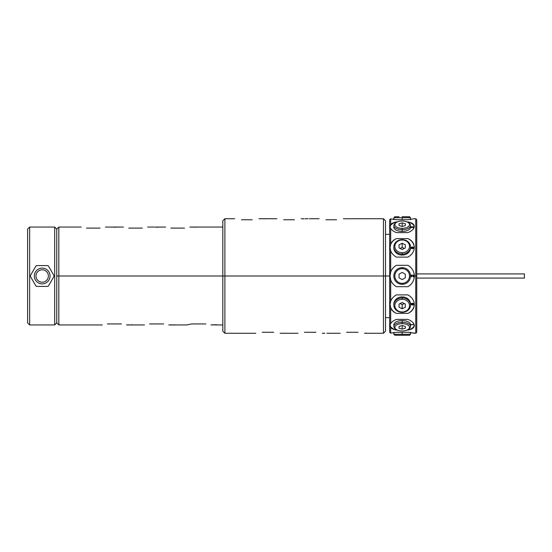 <?xml version="1.0" encoding="UTF-8"?>
<svg xmlns="http://www.w3.org/2000/svg" width="552" height="552" viewBox="0 0 552 552"><rect width="100%" height="100%" fill="white"/><g stroke="black" fill="none" stroke-linecap="round" stroke-linejoin="round"><path stroke-width="0.83" d="M416.746 222.056L416.746 276L415.746 276L415.746 218.723L415.746 276L414.31 276C414.172 271.322 412.04 267.755 407.921 265.319L396.446 265.319C393.652 266.864 391.734 269.141 390.685 272.143L390.685 250.767C391.734 253.492 393.652 255.604 396.446 257.115L407.921 257.115C412.02 254.755 414.152 251.505 414.31 247.365C414.166 243.356 412.033 240.437 407.921 238.609L396.446 238.609C393.652 239.789 391.734 241.617 390.685 244.087L390.685 228.438C391.734 230.156 393.652 231.543 396.446 232.613L407.921 232.613C412.02 230.929 414.152 228.859 414.31 226.403C414.166 224.153 412.033 222.663 407.921 221.925L407.045 221.925L407.921 221.925A12.13 6.065 180 0 1 414.283 226.837A12.13 6.065 180 0 0 407.921 221.925C412.033 222.663 414.166 224.153 414.31 226.403C414.152 228.859 412.02 230.929 407.921 232.613L396.446 232.613C393.652 231.543 391.734 230.156 390.685 228.438L390.685 244.087L390.057 247.675L390.685 250.767L390.685 272.143L390.057 276L389.684 276L389.684 219.724L390.685 218.854L396.446 219.73L407.921 219.73L414.31 218.723L415.746 218.723L416.746 219.724L416.746 332.276L415.746 333.277L415.746 276L415.746 333.277L407.921 332.269L396.446 332.269L390.685 333.146L390.685 327.419C391.734 328.702 393.652 329.585 396.446 330.075L397.323 330.075L396.446 330.075A12.13 6.065 0 0 1 390.057 324.893A12.13 6.065 0 0 0 396.446 330.075C393.652 329.585 391.734 328.702 390.685 327.419L390.685 333.146L390.057 332.649L390.685 333.146L396.446 332.269L405.313 332.269M397.323 221.925L396.446 221.925C393.652 222.415 391.734 223.298 390.685 224.581L390.685 218.854L390.685 224.581L390.057 226.941L390.685 228.438L390.057 226.941L390.685 224.581C391.734 223.298 393.652 222.415 396.446 221.925L397.323 221.925M390.057 332.649L389.684 332.276L389.684 276L390.057 276A12.13 12.13 0 0 0 390.126 277.297A12.13 12.13 0 0 1 390.057 276L390.685 279.857C391.734 282.859 393.652 285.136 396.446 286.681L407.921 286.681C412.02 284.28 414.152 280.72 414.31 276C414.172 271.322 412.04 267.755 407.921 265.319L396.446 265.319A12.13 12.13 0 0 0 393.962 267.085A12.13 12.13 0 0 1 394.783 266.395L394.783 266.395A12.13 12.13 0 0 0 393.962 267.085A12.13 12.13 0 0 1 396.446 265.319C393.652 266.864 391.734 269.141 390.685 272.143L390.057 276L390.685 279.857L390.685 301.233L390.057 304.325L390.685 307.912L390.685 323.562C391.734 321.844 393.652 320.457 396.446 319.387L407.921 319.387C412.033 321.085 414.166 323.155 414.31 325.604C414.152 327.853 412.02 329.344 407.921 330.075A12.13 6.065 0 0 0 414.283 325.162A12.13 6.065 0 0 1 407.921 330.075L407.045 330.075L407.921 330.075C412.02 329.344 414.152 327.853 414.31 325.604C414.166 323.155 412.033 321.085 407.921 319.387L396.446 319.387C393.652 320.457 391.734 321.844 390.685 323.562L390.685 307.912C391.734 310.383 393.652 312.211 396.446 313.391L407.921 313.391C412.02 311.576 414.152 308.658 414.31 304.642C414.166 300.516 412.033 297.266 407.921 294.885L396.446 294.885C393.652 296.396 391.734 298.508 390.685 301.233L390.685 279.857C391.734 282.859 393.652 285.136 396.446 286.681L407.921 286.681C412.02 284.28 414.152 280.72 414.31 276L416.746 276M409.584 285.605A12.13 12.13 0 0 0 410.557 284.77A12.13 12.13 0 0 1 409.584 285.605L409.584 285.605M391.789 282.251A12.13 12.13 0 0 0 392.003 282.589A12.13 12.13 0 0 1 390.333 278.594A12.13 12.13 0 0 0 392.003 282.589A12.13 12.13 0 0 1 391.789 282.251L391.789 282.251M393.962 284.915A12.13 12.13 0 0 0 394.783 285.605L394.777 285.605A12.13 12.13 0 0 1 393.962 284.915A12.13 12.13 0 0 0 396.446 286.681A12.13 12.13 0 0 1 393.962 284.915M392.003 269.41A12.13 12.13 0 0 0 391.789 269.749L391.789 269.749A12.13 12.13 0 0 1 392.003 269.41A12.13 12.13 0 0 0 390.333 273.406A12.13 12.13 0 0 1 392.003 269.41M390.057 276A12.13 12.13 0 0 1 390.126 274.703A12.13 12.13 0 0 0 390.057 276L390.057 276M413.462 277L413.752 275L413.462 276.559L412.047 275.055L411.481 275.055L411.081 275.834L411.481 276.89L411.82 275.331L413.752 277L411.82 275.331L411.364 275.89L411.709 276.669M407.921 265.319A12.13 12.13 0 0 1 410.584 267.251M413.883 272.805A12.13 12.13 0 0 1 414.31 276L414.31 276M402.18 284.335A8.335 8.335 0 0 0 410.515 276A8.335 8.335 0 0 0 402.18 267.665A8.335 8.335 0 0 0 393.852 276A8.335 8.335 0 0 0 402.18 284.335A8.335 8.335 0 0 1 393.852 276A8.335 8.335 0 0 1 402.18 267.665L402.18 268.665A7.335 7.335 0 0 0 394.852 276A7.335 7.335 0 0 0 402.18 283.335L402.18 284.335L402.18 283.335A7.335 7.335 0 0 0 409.515 276A7.335 7.335 0 0 0 402.18 268.665A7.335 7.335 0 0 0 394.852 276A7.335 7.335 0 0 0 402.18 283.335A7.335 7.335 0 0 0 409.515 276A7.335 7.335 0 0 0 402.18 268.665L402.18 267.665A8.335 8.335 0 0 1 410.515 276A8.335 8.335 0 0 1 402.18 284.335M402.18 279.616L399.048 277.808L399.048 274.192L402.18 272.384L405.313 274.192L405.313 277.808L402.18 279.616L399.048 277.808L399.048 274.192L402.18 272.384L405.313 274.192L405.313 277.808L402.18 279.616M411.137 276.442L411.081 276.055L411.137 276.442M412.22 275.165L413.462 276.559L413.462 275M413.752 275L413.752 277L413.752 275M390.685 323.562L390.057 325.059L390.685 327.419L390.057 325.059L390.685 323.562M410.336 325.597A8.335 4.168 180 0 0 402.18 320.567A8.335 4.168 180 0 0 394.031 325.597M413.752 324.562L411.081 324.562M393.852 326.467L393.852 324.735A8.335 4.168 0 0 1 402.18 320.567A8.335 4.168 0 0 1 410.515 324.735L410.515 326.467A8.335 4.168 180 0 0 402.18 322.299L402.18 320.567L402.18 322.299A8.335 4.168 180 0 0 393.852 326.467A8.335 4.168 180 0 0 395.825 329.158M408.542 329.158A8.335 4.168 180 0 0 410.515 326.467M402.18 323.665A7.335 3.664 180 0 0 395.674 325.645A7.335 3.664 180 0 0 396.198 329.447A7.335 3.664 180 0 0 402.18 330.993A7.335 3.664 180 0 0 409.515 327.329A7.335 3.664 180 0 0 402.18 323.665A7.335 3.664 180 0 0 394.852 327.329A7.335 3.664 180 0 0 402.18 330.993A7.335 3.664 180 0 0 408.169 329.447A7.335 3.664 180 0 0 408.694 325.645A7.335 3.664 180 0 0 402.18 323.665L402.18 322.299L402.18 323.665M396.198 329.447L395.377 328.868A8.335 4.168 0 0 1 394.783 324.548A8.335 4.168 0 0 1 402.18 322.299A8.335 4.168 0 0 1 409.584 324.548A8.335 4.168 0 0 1 408.984 328.868L408.169 329.447M399.048 326.425L402.18 325.521L402.18 329.137L399.048 328.233L399.048 326.425L402.18 325.521L405.313 326.425L405.313 328.233L402.18 329.137L399.048 328.233L399.048 326.425L399.048 328.233M405.313 328.233L402.18 329.137L402.18 325.521L405.313 326.425L405.313 328.233L405.313 326.425M413.752 324.7L411.081 324.7M414.31 333.277L407.921 332.269M405.313 335.271L402.18 335.271L402.18 334.27L410.515 334.27L402.18 334.27L402.18 332.269L402.18 334.27L393.852 334.27L402.18 334.27L402.18 335.271L394.852 335.271L393.852 334.27L393.852 332.269M410.515 332.269L410.515 334.27L409.515 335.271L399.048 335.271M385.517 317.662L389.684 317.662L389.684 320.953M389.684 327.626L389.684 276L383.454 276L383.454 218.723L383.454 276L224.892 276L224.892 218.723L224.892 276L222.822 276L222.822 220.793L224.892 218.723L234.71 218.723M389.684 234.338L385.517 234.338L385.517 228.976M385.517 226.444L385.517 331.207L383.454 333.277L383.454 276L383.454 333.277L364.451 333.277M345.945 218.737L383.454 218.723L385.517 220.793L385.517 276L389.684 276M241.465 219.765L252.209 219.765C261.096 218.475 261.096 218.475 252.209 219.765L241.465 219.765C232.578 218.475 232.578 218.475 241.465 219.765C232.578 218.475 232.578 218.475 241.465 219.765M283.659 219.765L294.402 219.765C303.289 218.475 303.289 218.475 294.402 219.765L283.659 219.765C274.772 218.475 274.772 218.475 283.659 219.765C274.772 218.475 274.772 218.475 283.659 219.765M325.852 219.765L336.596 219.765C345.483 218.475 345.483 218.475 336.596 219.765L325.852 219.765C316.965 218.475 316.965 218.475 325.852 219.765C316.965 218.475 316.965 218.475 325.852 219.765M309.306 218.73L319.097 218.723M265.898 218.792L260.516 218.723L266.236 218.758M308.092 218.73L305.139 218.792L308.092 218.73M265.132 218.73L261.255 218.73L265.132 218.73M255.804 333.277L224.892 333.277L222.822 331.207L222.822 276L224.892 276L224.892 333.277L224.892 276L385.517 276M273.675 332.269C282.086 333.525 282.086 333.525 273.675 332.269L262.193 332.269C253.782 333.525 253.782 333.525 262.193 332.269L273.675 332.269C282.086 333.525 282.086 333.525 273.675 332.269M315.868 332.269C324.279 333.525 324.279 333.525 315.868 332.269L304.387 332.269C295.975 333.525 295.975 333.525 304.387 332.269L315.868 332.269C324.279 333.525 324.279 333.525 315.868 332.269M358.062 332.269C366.473 333.525 366.473 333.525 358.062 332.269L346.587 332.269C338.169 333.525 338.169 333.525 346.587 332.269L358.062 332.269C366.473 333.525 366.473 333.525 358.062 332.269M323.983 333.18L324.852 333.277L323.983 333.18M326.929 333.277L340.198 333.277M286.302 333.277L284.908 333.277L286.302 333.277M281.265 333.242L287.516 333.242L281.265 333.263M262.193 332.269C253.782 333.525 253.782 333.525 262.193 332.269M304.387 332.269C295.975 333.525 295.975 333.525 304.387 332.269M346.587 332.269C338.169 333.525 338.169 333.525 346.587 332.269M365.652 333.125L366.694 333.208M327.798 333.194L328.668 333.235M283.873 333.277L284.908 333.277M214.714 324.942L222.822 324.942L222.822 276L58.829 276L58.829 227.058L58.829 276L56.759 276L56.759 229.121L54.696 227.058L56.759 229.121L56.759 276L58.829 276L58.829 324.942L58.829 276L222.822 276M86.526 228.1L100.119 228.1C107.164 226.775 107.164 226.775 100.119 228.1L86.526 228.1C79.481 226.775 79.481 226.775 86.526 228.1C79.481 226.775 79.481 226.775 86.526 228.1M128.72 228.1L142.319 228.1C149.357 226.775 149.357 226.775 142.319 228.1L128.72 228.1C121.675 226.775 121.675 226.775 128.72 228.1C121.675 226.775 121.675 226.775 128.72 228.1M170.913 228.1L184.513 228.1C191.551 226.775 191.551 226.775 184.513 228.1L170.913 228.1C163.868 226.775 163.868 226.775 170.913 228.1C163.868 226.775 163.868 226.775 170.913 228.1M195.905 227.058L192.089 227.1L195.905 227.058M197.119 227.1L191.22 227.1L197.119 227.079M154.926 227.086L165.586 227.058M147.646 227.058L149.019 227.086M108.047 227.072L123.393 227.058M154.229 227.058L149.716 227.058M54.696 324.942L56.759 322.879L56.759 276L56.759 322.879L54.696 324.942L54.696 227.058L54.696 324.942L29.663 324.942L29.663 227.058L54.696 227.058L29.663 227.058L27.6 229.121L29.663 227.058L29.663 324.942L54.696 324.942M27.6 322.879L29.663 324.942L27.6 322.879L27.6 229.121L27.6 322.879M48.41 286.039A11.813 11.813 0 0 1 47.762 286.412L36.604 286.412A11.813 11.813 0 0 1 35.949 286.039L30.374 276.38A11.813 11.813 0 0 1 30.374 275.62L35.949 265.96A11.813 11.813 0 0 1 36.604 265.588L47.762 265.588L36.604 265.588A11.813 11.813 0 0 0 35.949 265.96L30.374 275.62A11.813 11.813 0 0 0 30.374 276.38L35.949 286.039A11.813 11.813 0 0 0 36.604 286.412L47.762 286.412A11.813 11.813 0 0 0 48.41 286.039A11.813 11.813 0 0 1 47.762 286.412A11.813 11.813 0 0 0 48.41 286.039L53.992 276.38A11.813 11.813 0 0 0 53.992 275.62L48.41 265.96A11.813 11.813 0 0 0 47.762 265.588A11.813 11.813 0 0 1 48.41 265.96L53.992 275.62A11.813 11.813 0 0 1 53.992 276.38L48.41 286.039M47.762 265.588A11.813 11.813 0 0 1 48.41 265.96M36.604 286.412A11.813 11.813 0 0 1 35.949 286.039M35.949 265.96A11.813 11.813 0 0 1 36.604 265.588M34.314 276A7.866 7.866 0 0 0 42.18 283.866A7.866 7.866 0 0 0 50.046 276A7.866 7.866 0 0 0 42.18 268.134A7.866 7.866 0 0 0 34.314 276A7.866 7.866 0 0 1 42.18 268.134A7.866 7.866 0 0 1 50.046 276A7.866 7.866 0 0 1 42.18 283.866A7.866 7.866 0 0 1 34.314 276M48.383 276A6.196 6.196 0 0 1 42.18 282.196A6.196 6.196 0 0 1 35.983 276A6.196 6.196 0 0 0 42.18 282.196A6.196 6.196 0 0 0 48.383 276A6.196 6.196 0 0 0 42.18 269.804A6.196 6.196 0 0 0 35.983 276A6.196 6.196 0 0 1 42.18 269.804A6.196 6.196 0 0 1 48.383 276A6.196 6.196 0 0 1 42.18 282.196A6.196 6.196 0 0 1 35.983 276A6.196 6.196 0 0 1 42.18 269.804A6.196 6.196 0 0 1 48.383 276M121.468 323.941C128.188 325.218 128.188 325.218 121.468 323.941L107.371 323.941C100.657 325.218 100.657 325.218 107.371 323.941L121.468 323.941C128.188 325.218 128.188 325.218 121.468 323.941M163.668 323.941C170.382 325.218 170.382 325.218 163.668 323.941L149.564 323.941C142.851 325.218 142.851 325.218 149.564 323.941L163.668 323.941C170.382 325.218 170.382 325.218 163.668 323.941M205.862 323.941C212.575 325.218 212.575 325.218 205.862 323.941L191.765 323.941C185.044 325.218 185.044 325.218 191.758 323.941L205.862 323.941C212.575 325.218 212.575 325.218 205.862 323.941M212.14 324.831L216.653 324.769L210.94 324.942M175.846 324.893L169.947 324.942L175.846 324.893M175.846 324.942L170.816 324.838L175.846 324.942M144.486 324.942L126.546 324.942M171.299 324.942L175.039 324.942L171.299 324.942M107.371 323.941C100.657 325.218 100.657 325.218 107.371 323.941M149.564 323.941C142.851 325.218 142.851 325.218 149.564 323.941M191.765 323.941C185.044 325.218 185.044 325.218 191.758 323.941M170.119 324.907L170.471 324.866M131.224 324.769L132.266 324.866M127.753 324.769L128.795 324.866M100.119 228.1C107.164 226.775 107.164 226.775 100.119 228.1M142.319 228.1C149.357 226.775 149.357 226.775 142.319 228.1M184.513 228.1C191.551 226.775 191.551 226.775 184.513 228.1M193.131 227.058L196.25 227.176L193.131 227.058M156.485 227.231L158.569 227.141M157.527 227.134L158.569 227.079M114.292 227.231L116.375 227.141M115.334 227.134L116.375 227.079M111.863 227.107L112.732 227.107L111.863 227.107M252.209 219.765C261.096 218.475 261.096 218.475 252.209 219.765M294.402 219.765C303.289 218.475 303.289 218.475 294.402 219.765M336.596 219.765C345.483 218.475 345.483 218.475 336.596 219.765M349.768 218.764L350.63 218.764L349.768 218.764M301.157 218.723L304.097 218.875M396.446 294.885C393.652 296.396 391.734 298.508 390.685 301.233L390.057 304.325L390.685 307.912C391.734 310.383 393.652 312.211 396.446 313.391A12.13 10.502 0 0 1 390.057 304.228A12.13 10.502 0 0 0 396.446 313.391L407.921 313.391C412.02 311.576 414.152 308.658 414.31 304.642C414.166 300.516 412.033 297.266 407.921 294.885L396.446 294.885M414.304 304.387A12.13 10.502 0 0 1 407.921 313.391A12.13 10.502 0 0 0 414.304 304.387M410.495 304.635A8.335 7.217 180 0 0 402.18 296.921A8.335 7.217 180 0 0 393.873 304.635M411.081 304.235L411.764 304.952L413.351 304.904L413.752 303.993L413.068 303.269L411.481 303.414L411.137 304.469L413.068 304.987L413.752 303.993L413.068 305.001L412.441 304.711L413.351 304.89L413.752 304.262M413.462 304.235L412.668 304.614L412.668 303.655L413.462 304.042L412.668 303.635L412.668 304.614L413.462 304.235M411.364 304.042L411.875 303.559L412.22 304.421L411.419 304.421L411.875 303.538L412.047 304.614L411.364 304.235L412.047 303.635L411.364 304.042M393.852 305.132L393.852 304.138A8.335 7.217 0 0 1 402.18 296.921A8.335 7.217 0 0 1 410.515 304.138L410.515 305.132A8.335 7.217 180 0 0 402.18 297.921L402.18 296.921L402.18 297.921A8.335 7.217 180 0 0 393.852 305.132A8.335 7.217 180 0 0 402.18 312.349A8.335 7.217 180 0 0 410.515 305.132M402.18 299.287A7.335 6.348 180 0 0 394.852 305.635A7.335 6.348 180 0 0 402.18 311.983L402.18 312.349A8.335 7.217 0 0 1 393.852 305.132A8.335 7.217 0 0 1 402.18 297.921L402.18 299.287A7.335 6.348 180 0 0 394.852 305.635A7.335 6.348 180 0 0 402.18 311.983A7.335 6.348 180 0 0 409.515 305.635A7.335 6.348 180 0 0 402.18 299.287L402.18 297.921A8.335 7.217 0 0 1 410.515 305.132A8.335 7.217 0 0 1 402.18 312.349L402.18 311.983A7.335 6.348 180 0 0 409.515 305.635A7.335 6.348 180 0 0 402.18 299.287M399.048 304.069L402.18 302.503L405.313 304.069L405.313 307.202L402.18 308.768L402.18 304.6L400.083 303.552L402.18 304.6L402.18 308.768L399.048 307.202L399.048 304.069L402.18 302.503L405.313 304.069L405.313 307.202L402.18 308.768L399.048 307.202L399.048 304.069L399.048 307.202M402.18 304.6L404.285 303.552L402.18 304.6M411.081 304.042L411.481 303.414L412.896 303.269L413.752 303.993M390.057 219.351L390.685 218.854L396.446 219.73L407.921 219.73L414.31 218.723M399.048 219.73L396.446 219.73M402.18 219.73L402.18 217.73L410.515 217.73L402.18 217.73L402.18 219.73M399.048 216.729L394.852 216.729L393.852 217.73L402.18 217.73L393.852 217.73L393.852 219.73M410.515 219.73L410.515 217.73L409.515 216.729L402.18 216.729L402.18 217.73L402.18 216.729L405.313 216.729M390.057 227.107A12.13 6.065 180 0 1 396.446 221.925A12.13 6.065 180 0 0 390.057 227.107M394.031 226.403A8.335 4.168 0 0 0 402.18 231.433A8.335 4.168 0 0 0 410.336 226.403M413.462 226.844L411.481 226.817L411.081 227.3L411.709 227.748L411.537 226.982L412.503 227.327L413.241 226.927L413.124 227.783L413.752 227.383L413.462 226.844M410.515 225.533L410.515 227.265A8.335 4.168 180 0 1 402.18 231.433L402.18 229.701A8.335 4.168 0 0 0 410.515 225.533A8.335 4.168 0 0 0 408.542 222.842M402.18 231.433A8.335 4.168 180 0 1 393.852 227.265L393.852 225.533A8.335 4.168 0 0 0 402.18 229.701L402.18 231.433M395.825 222.842A8.335 4.168 0 0 0 393.852 225.533M408.169 222.553L408.984 223.132A8.335 4.168 180 0 1 409.584 227.452A8.335 4.168 180 0 1 402.18 229.701L402.18 228.335A7.335 3.664 0 0 0 408.694 226.355A7.335 3.664 0 0 0 408.169 222.553A7.335 3.664 0 0 0 402.18 221.007A7.335 3.664 0 0 0 394.852 224.671A7.335 3.664 0 0 0 402.18 228.335A7.335 3.664 0 0 0 409.515 224.671A7.335 3.664 0 0 0 402.18 221.007A7.335 3.664 0 0 0 396.198 222.553A7.335 3.664 0 0 0 395.674 226.355A7.335 3.664 0 0 0 402.18 228.335L402.18 229.701A8.335 4.168 180 0 1 394.783 227.452A8.335 4.168 180 0 1 395.377 223.132L396.198 222.553M399.048 223.767L402.18 222.863L402.18 226.479L399.048 225.575L399.048 223.767L402.18 222.863L405.313 223.767L405.313 225.575L402.18 226.479L399.048 225.575L399.048 223.767L399.048 225.575M405.313 225.575L402.18 226.479L402.18 222.863L405.313 223.767L405.313 225.575L405.313 223.767M413.752 227.182L411.709 226.817L411.081 227.272L411.481 226.817L413.296 226.782L411.254 226.927L411.137 227.493L411.709 227.638M413.752 227.383L413.124 227.783M413.124 227.665L413.351 226.982L412.503 227.238M412.503 227.327L411.537 226.982L411.709 227.748M396.446 238.609C393.652 239.789 391.734 241.617 390.685 244.087L390.057 247.675L390.685 250.767C391.734 253.492 393.652 255.604 396.446 257.115L407.921 257.115C412.02 254.755 414.152 251.505 414.31 247.365C414.166 243.356 412.033 240.437 407.921 238.609A12.13 10.502 180 0 1 414.304 247.613A12.13 10.502 180 0 0 407.921 238.609L396.446 238.609A12.13 10.502 180 0 0 390.057 247.772A12.13 10.502 180 0 1 396.446 238.609M393.873 247.365A8.335 7.217 0 0 0 402.18 255.079A8.335 7.217 0 0 0 410.495 247.365M413.124 248.635L413.689 248.2L413.524 247.289L411.309 247.289L411.137 248.248L411.82 248.731L412.73 248.248L412.503 247.241L413.407 247.579L413.124 248.635L413.752 247.786L413.296 247.158L412.22 247.013L411.309 247.303L411.081 248.007L411.537 247.144L413.296 247.144L413.752 247.958M411.992 247.289L412.503 247.724L412.33 248.345L411.537 248.345L411.364 247.724L411.992 247.289L411.364 247.724L411.875 248.503L412.503 248.076L411.992 247.289M410.515 246.868L410.515 247.862A8.335 7.217 180 0 1 402.18 255.079L402.18 254.079A8.335 7.217 0 0 0 410.515 246.868A8.335 7.217 0 0 0 402.18 239.651A8.335 7.217 0 0 0 393.852 246.868A8.335 7.217 0 0 0 402.18 254.079L402.18 255.079A8.335 7.217 180 0 1 393.852 247.862L393.852 246.868M402.18 240.017A7.335 6.348 0 0 0 394.852 246.364A7.335 6.348 0 0 0 402.18 252.712L402.18 254.079A8.335 7.217 180 0 1 393.852 246.868A8.335 7.217 180 0 1 402.18 239.651L402.18 240.017A7.335 6.348 0 0 0 394.852 246.364A7.335 6.348 0 0 0 402.18 252.712A7.335 6.348 0 0 0 409.515 246.364A7.335 6.348 0 0 0 402.18 240.017L402.18 239.651A8.335 7.217 180 0 1 410.515 246.868A8.335 7.217 180 0 1 402.18 254.079L402.18 252.712A7.335 6.348 0 0 0 409.515 246.364A7.335 6.348 0 0 0 402.18 240.017M405.313 247.931L402.18 249.497L399.048 247.931L399.048 244.798L402.18 243.232L405.313 244.798L405.313 247.931L402.18 249.497L399.048 247.931L399.048 244.798L402.18 243.232L402.18 247.399L400.083 248.448L402.18 247.399L402.18 243.232L405.313 244.798L405.313 247.931L405.313 244.798M404.285 248.448L402.18 247.399L404.285 248.448M413.124 248.393L413.407 247.579L412.503 247.241L412.786 247.786M412.786 248.007L412.047 248.731L411.081 248.007M413.752 247.786L412.613 247.013L411.537 247.144L411.081 247.786M416.746 273.916L524.4 273.916L524.4 278.084L416.746 278.084L524.4 278.084L524.4 273.916L416.746 273.916M258.964 218.723L260.606 218.723M276.904 218.723L266.416 218.723M343.351 218.723L345.766 218.723M307.547 218.723L305.139 218.723M264.463 218.723L261.945 218.723M280.064 333.277L281.81 333.277M322.258 333.277L324.631 333.277M298.004 333.277L287.516 333.277M285.722 333.277L283.045 333.277M56.759 229.121L58.829 227.058L81.199 227.058M222.822 227.058L196.077 227.058M105.453 227.058L107.868 227.058M189.84 227.058L192.262 227.058M56.759 322.879L58.829 324.942L102.292 324.942M168.746 324.942L169.947 324.942M186.686 324.942L175.653 324.942M171.9 324.942L174.418 324.942"/></g></svg>

